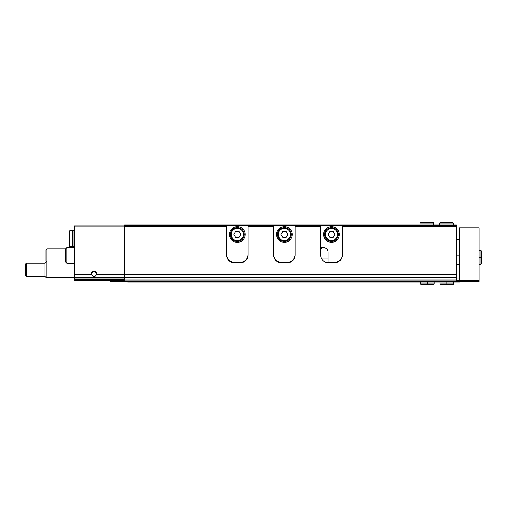 <?xml version="1.0" encoding="UTF-8"?>
<svg xmlns="http://www.w3.org/2000/svg" width="507" height="507" viewBox="0 0 507 507"><rect width="100%" height="100%" fill="white"/><g stroke="black" fill="none" stroke-linecap="round" stroke-linejoin="round"><path stroke-width="0.76" d="M96.97 274.027L96.431 274.617C94.834 277.278 93.244 277.278 91.647 274.617L91.108 274.027A2.947 2.947 0 0 1 96.97 274.027L124.462 274.027M124.462 225.83L74.415 225.83L74.415 277.766L124.462 277.766M456.332 279.997L124.462 279.997L124.462 280.973L456.332 280.973L456.332 274.731L124.462 274.731L124.462 226.61L226.515 226.61L226.515 254.97A7.852 7.852 0 0 0 234.367 262.822L240.255 262.822A7.852 7.852 0 0 0 248.1 254.97L248.1 226.61L273.615 226.61L273.615 225.634L248.1 225.634L248.1 226.61M456.332 274.731L456.332 226.61L342.307 226.61L342.307 254.97A7.852 7.852 0 0 1 334.455 262.822L328.568 262.822A7.852 7.852 0 0 1 320.716 254.97L320.716 226.61L295.207 226.61L295.207 254.97A7.852 7.852 0 0 1 287.355 262.822L281.467 262.822A7.852 7.852 0 0 1 273.615 254.97L273.615 226.61M226.515 226.61L226.515 225.634L124.462 225.634L124.462 225.045L248.1 225.045L248.1 225.634M124.462 226.61L124.462 225.634M226.515 225.634L226.515 225.045M273.615 225.634L273.615 225.045L248.1 225.045M273.615 225.045L295.207 225.045L295.207 226.61M320.716 226.61L320.716 225.045L295.207 225.045M320.716 225.045L342.307 225.045L342.307 226.61M456.332 226.61L456.332 225.045L342.307 225.045M322.015 247.511A7.852 7.852 0 0 0 321.558 248.297L320.716 248.297M320.716 225.634L295.207 225.634M456.332 225.634L342.307 225.634M74.415 277.766L74.415 280.783L124.462 280.783M124.462 279.997L124.462 274.731M91.647 274.617A2.415 2.415 0 0 1 93.884 271.898A2.415 2.415 0 0 1 96.431 274.617M74.415 277.64L46.181 277.64L46.181 261.942L46.84 261.942M46.181 277.64L44.977 276.435L44.977 263.146L46.181 261.942M44.977 276.366L26.332 276.366L26.332 263.215L44.977 263.215M26.332 276.366L25.35 275.383L25.35 264.198L26.332 263.215M69.903 247.612L69.903 230.539L69.51 230.932L69.51 245.844L69.903 246.237L72.78 246.237L72.78 247.612M69.903 230.539L72.78 230.539L72.78 246.237M74.415 230.539L73.071 230.539L73.071 246.237L74.415 246.237M69.51 247.612L69.51 244.666L69.51 247.612M73.071 246.237L73.071 247.612M342.307 254.577A7.852 7.852 0 0 1 334.455 262.43L328.568 262.43A7.852 7.852 0 0 1 327.978 262.411L327.978 252.226A4.709 4.709 0 0 0 323.27 247.511L320.716 247.511M323.662 234.462A7.852 7.852 0 0 0 335.438 241.262A7.852 7.852 0 0 0 335.438 227.662A7.852 7.852 0 0 0 323.662 234.462M320.716 225.729L342.307 225.729M325.431 234.462A6.084 6.084 0 0 0 334.557 239.735A6.084 6.084 0 0 0 334.557 229.196A6.084 6.084 0 0 0 325.431 234.462M333.213 231.522L329.81 231.522L328.111 234.462L329.81 237.409L333.213 237.409L334.912 234.462L333.213 231.522M324.645 234.462A6.87 6.87 0 0 0 334.95 240.413A6.87 6.87 0 0 0 334.95 228.511A6.87 6.87 0 0 0 324.645 234.462M273.717 254.482L273.717 225.634L295.106 225.634L295.106 254.482A7.852 7.852 0 0 1 287.254 262.334L281.562 262.334A7.852 7.852 0 0 1 273.717 254.482M276.562 234.462A7.852 7.852 0 0 0 288.337 241.262A7.852 7.852 0 0 0 288.337 227.662A7.852 7.852 0 0 0 276.562 234.462M278.324 234.462A6.084 6.084 0 0 0 287.45 239.735A6.084 6.084 0 0 0 287.45 229.196A6.084 6.084 0 0 0 278.324 234.462M286.113 231.522L282.71 231.522L281.011 234.462L282.71 237.409L286.113 237.409L287.811 234.462L286.113 231.522M277.544 234.462A6.87 6.87 0 0 0 287.843 240.413A6.87 6.87 0 0 0 287.843 228.511A6.87 6.87 0 0 0 277.544 234.462M226.61 254.482L226.61 225.634L248.005 225.634L248.005 254.482A7.852 7.852 0 0 1 240.153 262.334L234.462 262.334A7.852 7.852 0 0 1 226.61 254.482M229.456 234.462A7.852 7.852 0 0 0 241.237 241.262A7.852 7.852 0 0 0 241.237 227.662A7.852 7.852 0 0 0 229.456 234.462M231.224 234.462A6.084 6.084 0 0 0 240.35 239.735A6.084 6.084 0 0 0 240.35 229.196A6.084 6.084 0 0 0 231.224 234.462M239.006 231.522L235.609 231.522L233.911 234.462L235.609 237.409L239.006 237.409L240.711 234.462L239.006 231.522M230.438 234.462A6.87 6.87 0 0 0 240.743 240.413A6.87 6.87 0 0 0 240.743 228.511A6.87 6.87 0 0 0 230.438 234.462M127.599 281.562L109.937 281.562L109.937 280.783M459.475 281.562L479.096 281.562L479.096 227.789L459.475 227.789L459.475 281.955L127.599 281.955L127.599 280.973L109.937 280.973M456.332 279.015L459.475 279.015M456.332 264.489L459.475 264.489M456.332 264.293L459.475 264.293M127.599 281.366L459.475 281.366M456.332 280.802L459.475 280.802M74.415 263.31L66.785 263.31L66.785 247.612L74.415 247.612M66.785 263.31L65.58 262.106L65.58 248.817L66.785 247.612M65.58 262.037L46.936 262.037L46.936 248.886L65.58 248.886M46.936 262.037L45.96 261.054L45.96 249.869L46.936 248.886M446.844 281.955L446.844 283.825L440.044 283.825L440.729 284.509L453.093 284.509L453.784 283.825L446.978 283.825C446.965 284.7 446.946 284.7 446.933 283.825L446.933 281.955M446.978 281.955L446.978 283.825C446.965 284.7 446.946 284.7 446.933 283.825L446.895 283.825C446.876 284.7 446.863 284.7 446.844 283.825C446.863 284.7 446.876 284.7 446.895 283.825L446.895 281.955M427.217 281.955L427.217 283.825L420.417 283.825L421.102 284.509L433.466 284.509L434.157 283.825L427.357 283.825C427.338 284.7 427.325 284.7 427.306 283.825L427.306 281.955M427.357 281.955L427.357 283.825C427.338 284.7 427.325 284.7 427.306 283.825L427.268 283.825C427.249 284.7 427.236 284.7 427.217 283.825C427.236 284.7 427.249 284.7 427.268 283.825L427.268 281.955M479.096 257.493L480.966 257.493L480.966 264.293L481.65 263.608L481.65 251.244L480.966 250.553L480.966 257.36C481.846 257.372 481.846 257.391 480.966 257.404L479.096 257.404M479.096 257.36L480.966 257.36C481.846 257.372 481.846 257.391 480.966 257.404L480.966 257.442C481.846 257.461 481.846 257.474 480.966 257.493C481.846 257.474 481.846 257.461 480.966 257.442L479.096 257.442M439.651 223.175L439.651 225.045L439.651 223.175L440.336 222.491L439.651 223.175L453.391 223.175L452.7 222.491L452.016 223.175M420.024 223.175L420.024 225.045L420.024 223.175L420.709 222.491L420.024 223.175L433.764 223.175L433.073 222.491L432.389 223.175M96.786 274.369L124.462 274.369M74.415 274.369L91.292 274.369M74.415 274.027L91.108 274.027M456.332 274.35L124.462 274.35M74.415 226.806L124.462 226.806M74.415 279.801L124.462 279.801M74.415 278.109L124.462 278.109M327.978 258.012L321.33 258.012M294.592 258.012L294.269 258.012M274.553 258.012L274.23 258.012M247.492 258.012L247.163 258.012M227.453 258.012L227.13 258.012M456.332 277.792L124.462 277.792M456.332 277.411L124.462 277.411M459.475 280.586L479.096 280.586M456.332 264.882L459.475 264.882M459.475 239.215L456.332 239.215M459.475 255.072L456.332 255.072M440.044 281.955L440.044 283.825M453.784 281.955L453.784 283.825M441.42 283.825L440.729 284.509L446.87 284.509M452.409 283.825L453.093 284.509M420.417 281.955L420.417 283.825M434.157 281.955L434.157 283.825M421.792 283.825L421.102 284.509L427.243 284.509M432.782 283.825L433.466 284.509M479.096 264.293L480.966 264.293M479.096 250.553L480.966 250.553M481.65 257.385L481.65 251.244L480.966 251.928M481.65 263.608L480.966 262.918L481.65 263.608L481.65 257.379M453.391 225.045L453.391 223.175M440.336 222.491L452.7 222.491M433.764 225.045L433.764 223.175M420.715 222.491L433.073 222.491"/></g></svg>
